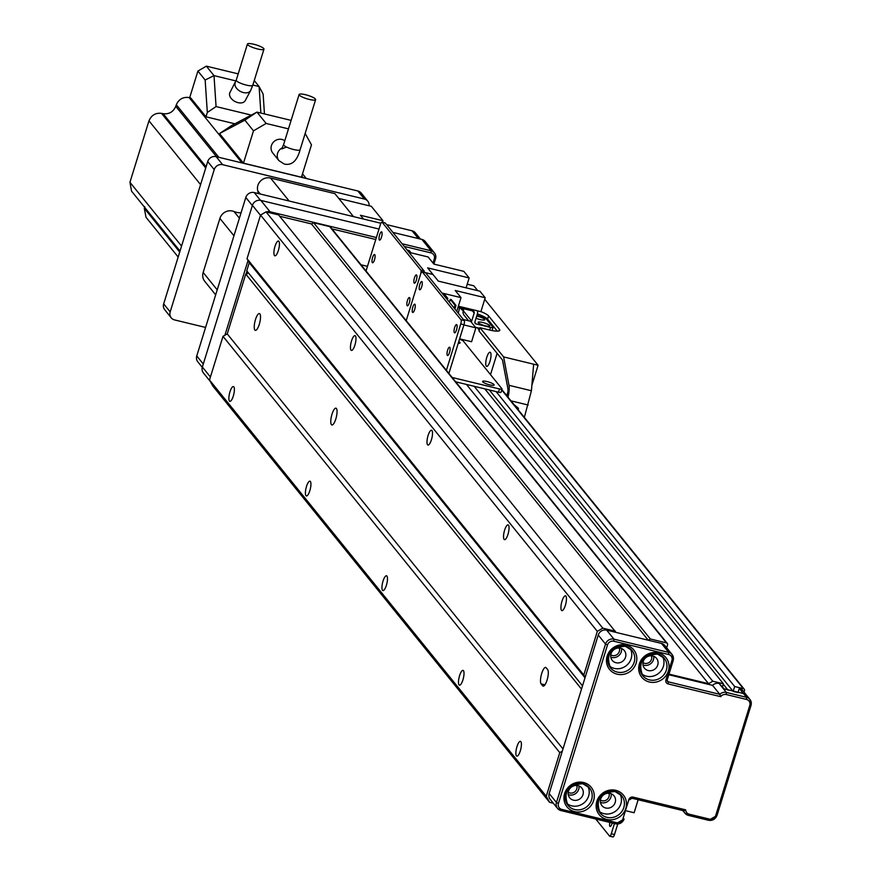 <?xml version="1.0" encoding="UTF-8"?>
<svg xmlns="http://www.w3.org/2000/svg" width="881" height="881" viewBox="0 0 881 881"><rect width="100%" height="100%" fill="white"/><g stroke="black" fill="none" stroke-linecap="round" stroke-linejoin="round"><path stroke-width="1.32" d="M642.987 662.644A5.704 5.341 141 0 0 651.455 655.805M610.775 654.847A5.704 5.341 141 0 0 619.244 647.998M600.446 800.091A5.704 5.341 141 0 0 608.903 793.252M568.234 792.294A5.704 5.341 141 0 0 576.692 785.445M259.289 324.329A8.645 2.478 -76.4 0 0 259.41 313.559A8.645 2.478 -76.4 0 0 255.468 319.605A8.645 2.478 -76.4 0 0 255.336 330.375A8.645 2.478 -76.4 0 0 259.289 324.329M335.826 418.949A8.645 2.478 -76.4 0 0 335.947 408.178A8.645 2.478 -76.4 0 0 332.005 414.213A8.645 2.478 -76.4 0 0 331.884 424.983A8.645 2.478 -76.4 0 0 335.826 418.949M541.716 673.447A8.645 2.478 -76.4 0 0 541.121 683.898L542.652 685.792A8.645 2.478 -76.4 0 0 543.125 686.112A8.645 2.478 -76.4 0 0 547.332 679.185A8.645 2.478 -76.4 0 0 547.663 669.615L546.132 667.732A8.645 2.478 -76.4 0 0 545.669 667.413A8.645 2.478 -76.4 0 0 541.716 673.447M229.952 391.869A7.61 2.18 103.6 0 1 233.421 386.561A7.61 2.18 103.6 0 1 233.311 396.032A7.61 2.18 103.6 0 1 229.842 401.351A7.61 2.18 103.6 0 1 229.952 391.869M274.993 246.339A7.61 2.18 103.6 0 1 278.473 241.031A7.61 2.18 103.6 0 1 278.363 250.501A7.61 2.18 103.6 0 1 274.894 255.82A7.61 2.18 103.6 0 1 274.993 246.339M306.489 486.477A7.61 2.18 103.6 0 1 309.958 481.169A7.61 2.18 103.6 0 1 309.848 490.64A7.61 2.18 103.6 0 1 306.379 495.959A7.61 2.18 103.6 0 1 306.489 486.477M351.53 340.947A7.61 2.18 103.6 0 1 355.01 335.639A7.61 2.18 103.6 0 1 354.9 345.11A7.61 2.18 103.6 0 1 351.431 350.429A7.61 2.18 103.6 0 1 351.53 340.947M383.026 581.097A7.61 2.18 103.6 0 1 386.495 575.778A7.61 2.18 103.6 0 1 386.396 585.259A7.61 2.18 103.6 0 1 382.916 590.567A7.61 2.18 103.6 0 1 383.026 581.097M428.067 435.566A7.61 2.18 103.6 0 1 431.547 430.247A7.61 2.18 103.6 0 1 431.437 439.729A7.61 2.18 103.6 0 1 427.968 445.037A7.61 2.18 103.6 0 1 428.067 435.566M459.563 675.705A7.61 2.18 103.6 0 1 463.032 670.386A7.61 2.18 103.6 0 1 462.932 679.868A7.61 2.18 103.6 0 1 459.453 685.176A7.61 2.18 103.6 0 1 459.563 675.705M504.615 530.175A7.61 2.18 103.6 0 1 508.084 524.856A7.61 2.18 103.6 0 1 507.974 534.338A7.61 2.18 103.6 0 1 504.505 539.646A7.61 2.18 103.6 0 1 504.615 530.175M516.96 746.659A7.61 2.18 103.6 0 1 520.44 741.35A7.61 2.18 103.6 0 1 520.33 750.821A7.61 2.18 103.6 0 1 516.861 756.14A7.61 2.18 103.6 0 1 516.96 746.659M562.012 601.128A7.61 2.18 103.6 0 1 565.492 595.82A7.61 2.18 103.6 0 1 565.382 605.291A7.61 2.18 103.6 0 1 561.902 610.61A7.61 2.18 103.6 0 1 562.012 601.128M247.935 272.284A1.729 1.619 -39 0 1 245.755 274.057L227.232 333.888L223.003 336.344L209.491 379.997L212.828 386.021L549.59 802.316L553.312 803.219M666.664 647.81L667.567 644.903A1.729 1.619 141 0 0 666.454 642.888L650.354 638.989L648.24 640.212L616.028 632.415L278.605 214.92L266.04 211.881L260.545 215.063L247.032 258.728L249.257 262.736L246.757 270.83L582.517 685.881M648.24 640.212L311.478 223.928L279.651 216.219L311.478 223.928L313.592 222.706L329.692 226.604A1.729 1.619 141 0 1 330.54 227.133L667.302 643.416M367.465 266.348L360.99 264.774M744.016 692.125L744.478 690.649A1.729 1.619 141 0 0 743.366 688.634L734.666 686.53L733.168 691.387L737.012 692.356M722.475 686.762L723.389 683.799L712.762 681.222L708.544 683.678L669.009 674.097M615.367 631.203L602.802 628.164L597.318 631.358L583.806 675.011L585.127 677.423M562.309 751.163L559.776 752.627L546.264 796.292L549.59 802.316M734.666 686.53L496.08 391.605M733.168 691.387L489.329 389.964M728.08 690.197L723.257 684.24M723.389 683.799L484.803 388.873M712.762 681.222L474.176 386.296M708.544 683.678L466.456 384.424M650.354 638.989L313.592 222.706M602.802 628.164L266.04 211.881M597.318 631.358L260.545 215.063M583.806 675.011L247.032 258.728M585.017 677.786L249.257 262.736M581.515 689.107L245.755 274.057M562.992 748.938L227.232 333.888M559.776 752.627L223.003 336.344M546.264 796.292L209.491 379.997M641.423 673.679A13.832 12.951 141 0 0 646.489 676.212A13.832 12.951 141 0 0 660.772 671.223A13.832 12.951 141 0 0 662.567 656.576M652.744 655.993A7.786 7.279 141 0 0 644.44 668.172A7.786 7.279 141 0 0 656.708 667.17A7.786 7.279 141 0 0 652.744 655.993M642.998 664.946A7.786 7.279 141 0 0 653.702 656.301M609.212 665.871A13.832 12.951 141 0 0 614.277 668.404A13.832 12.951 141 0 0 628.56 663.415A13.832 12.951 141 0 0 630.356 648.768M620.532 648.196A7.786 7.279 141 0 0 612.229 660.365A7.786 7.279 141 0 0 624.497 659.362A7.786 7.279 141 0 0 620.532 648.196M610.797 657.149A7.786 7.279 141 0 0 621.49 648.493M598.871 811.126A13.832 12.951 141 0 0 603.948 813.659A13.832 12.951 141 0 0 618.231 808.67A13.832 12.951 141 0 0 620.015 794.023M610.203 793.44A7.786 7.279 141 0 0 601.899 805.619A7.786 7.279 141 0 0 614.156 804.617A7.786 7.279 141 0 0 610.203 793.44M600.457 802.393A7.786 7.279 141 0 0 611.15 793.748M566.659 803.318A13.832 12.951 141 0 0 571.736 805.851A13.832 12.951 141 0 0 586.019 800.862A13.832 12.951 141 0 0 587.803 786.215M577.991 785.643A7.786 7.279 141 0 0 569.688 797.812A7.786 7.279 141 0 0 581.945 796.809A7.786 7.279 141 0 0 577.991 785.643M568.245 794.596A7.786 7.279 141 0 0 578.938 785.94M616.546 822.667L615.753 823.867L560.9 810.542A6.916 6.475 -39 0 1 557.53 808.428L550.262 799.441A6.916 6.475 -39 0 1 549.193 793.528L598.243 635.058A6.916 6.475 -39 0 1 606.69 630.146L661.444 643.416A6.916 6.475 -39 0 1 664.825 645.531L672.093 654.517A6.916 6.475 -39 0 1 673.161 660.431L671.928 660.519A5.187 4.857 141 0 0 668.602 654.495L613.848 641.225A5.187 4.857 141 0 0 607.516 644.914L558.455 803.373A5.187 4.857 141 0 0 561.792 809.397L616.546 822.667A5.187 4.857 141 0 0 622.878 818.978L628.88 799.574A3.458 3.238 -39 0 1 633.109 797.129L685.671 809.859L683.755 810.751L632.426 798.318M668.811 674.747L712.531 685.341A6.916 6.475 -39 0 1 719.105 683.458L724.182 688.876L743.509 693.556L746.57 697.334A6.916 6.475 -39 0 1 751.008 705.362L717.013 815.443L750.942 705.56M737.981 692.598L739.302 688.347A6.916 6.475 -39 0 1 742.672 690.462L749.94 699.459L751.053 705.483L749.775 705.45A5.187 4.857 141 0 0 746.449 699.426L726.263 694.536A5.187 4.857 141 0 0 720.702 696.662L668.15 683.931A3.458 3.238 -39 0 1 665.926 679.923L671.928 660.519M712.531 685.341L719.799 694.327L720.702 696.662M739.302 688.347L743.443 693.754M224.897 335.243L248.024 260.523M379.017 229.038L260.864 200.416A6.916 6.475 141 0 0 252.418 205.328L202.355 367.025A6.916 6.475 141 0 0 203.423 372.938L210.262 381.396M266.293 211.936A6.916 6.475 -39 0 1 270.049 211.77L376.385 237.529M402.099 243.762L431.095 250.788A6.916 6.475 -39 0 1 435.533 258.816L433.893 264.102L463.835 271.359L469.166 277.933L427.604 267.868L438.32 281.116L479.881 291.182L485.2 297.756L455.235 290.499L461.016 297.646L441.943 293.021M434.465 252.902L425.281 241.548A6.916 6.475 141 0 0 421.911 239.434L392.915 232.408M433.023 263.045L434.311 258.904A5.187 4.857 141 0 0 430.974 252.88L404.225 246.394M375.78 239.5L331.961 228.895M246.999 271.139L246.085 274.101M486.775 357.323A7.268 2.081 103.6 0 1 490.089 352.257A7.268 2.081 103.6 0 1 489.99 361.298A7.268 2.081 103.6 0 1 486.664 366.375A7.268 2.081 103.6 0 1 486.775 357.323M506.74 395.624L507.874 391.957M480.53 316.631A8.645 1.773 17.2 0 0 476.94 315.332M479.22 330.111L477.271 327.688M497.104 353.336L490.508 374.645M480.905 311.621A13.832 2.83 -162.8 0 1 488.592 315.938L499.461 329.362A13.832 2.83 -162.8 0 1 499.791 330.342A13.832 2.83 -162.8 0 1 489.638 330.034L479.98 327.688L478.978 330.926L502.489 359.988L507.786 388.025A10.374 2.973 -76.4 0 1 507.214 396.208M497.28 331.146L487.589 319.164A13.832 2.83 17.2 0 0 477.37 313.933M463.406 310.266L461.985 309.925L460.4 307.954M531.871 385.371L538.093 365.274L484.715 299.298M477.733 290.664L473.802 285.796L467.216 284.211M479.98 327.688L503.624 356.926L508.987 385.305L531.419 390.746L524.349 417.396M508.007 397.188A13.832 3.953 -76.4 0 0 508.987 385.305M462.437 308.449L461.985 309.925M518.083 409.654L518.491 408.332L513.997 404.588M503.624 356.926L533.644 364.194L531.419 390.746M538.093 365.274L533.644 364.194M517.323 408.707L517.654 407.628M516.53 406.703L516.299 407.44M416.614 275.07A4.251 1.211 103.6 0 1 416.46 279.773A4.251 1.211 103.6 0 1 414.389 283.175A4.251 1.211 103.6 0 1 414.158 283.021A4.251 1.211 103.6 0 1 414.323 278.319A4.251 1.211 103.6 0 1 416.394 274.916A4.251 1.211 103.6 0 1 416.614 275.07M409.61 297.712A4.251 1.211 103.6 0 1 409.445 302.414A4.251 1.211 103.6 0 1 407.374 305.817A4.251 1.211 103.6 0 1 407.154 305.663A4.251 1.211 103.6 0 1 407.308 300.95A4.251 1.211 103.6 0 1 409.379 297.547A4.251 1.211 103.6 0 1 409.61 297.712M374.788 254.664A4.251 1.211 103.6 0 1 374.623 259.366A4.251 1.211 103.6 0 1 372.553 262.769A4.251 1.211 103.6 0 1 372.322 262.615A4.251 1.211 103.6 0 1 372.487 257.902A4.251 1.211 103.6 0 1 374.557 254.499A4.251 1.211 103.6 0 1 374.788 254.664M381.792 232.022A4.251 1.211 103.6 0 1 381.627 236.725A4.251 1.211 103.6 0 1 379.568 240.128A4.251 1.211 103.6 0 1 379.337 239.973A4.251 1.211 103.6 0 1 379.491 235.271A4.251 1.211 103.6 0 1 381.561 231.868A4.251 1.211 103.6 0 1 381.792 232.022M446.392 370.339L460.752 323.944A3.458 0.991 -76.4 0 0 460.983 319.759L422.34 271.987A3.458 0.991 -76.4 0 0 422.153 271.855A3.458 0.991 -76.4 0 0 420.567 274.266L406.207 320.673L420.567 274.266A3.458 0.991 -76.4 0 0 420.81 270.093L382.156 222.309A3.458 0.991 -76.4 0 0 381.969 222.188A3.458 0.991 -76.4 0 0 380.383 224.6L366.022 270.996M461.633 340.033L461.842 339.383A3.458 0.705 -162.8 0 1 459.453 339.317A3.458 0.705 -162.8 0 1 463.296 341.013L501.95 388.785A3.458 0.705 -162.8 0 1 502.027 389.028A3.458 0.705 -162.8 0 1 499.494 388.95L452.173 377.486M424.279 272.372A3.458 0.991 -76.4 0 0 424.025 270.874L385.371 223.091A3.458 0.991 -76.4 0 0 385.184 222.97A3.458 0.991 -76.4 0 0 384.964 222.992M425.457 272.67L432.967 274.498L425.457 272.67M409.037 252.34L428.111 256.966L433.881 264.102M459.662 307.777L458.252 313.173M457.955 307.557L459.849 308.009M469.166 277.933L466.093 287.845M410.975 252.814L409.114 250.512L407.176 250.039M489.715 384.876A6.057 1.244 -162.8 0 1 482.601 381.429A6.057 1.244 -162.8 0 1 487.039 381.561A6.057 1.244 -162.8 0 1 494.164 385.008A6.057 1.244 -162.8 0 1 489.715 384.876M456.799 324.737A4.251 1.211 103.6 0 1 456.633 329.45A4.251 1.211 103.6 0 1 454.574 332.853A4.251 1.211 103.6 0 1 454.343 332.688A4.251 1.211 103.6 0 1 454.508 327.985A4.251 1.211 103.6 0 1 456.567 324.582A4.251 1.211 103.6 0 1 456.799 324.737M449.795 347.378A4.251 1.211 103.6 0 1 449.629 352.081A4.251 1.211 103.6 0 1 447.559 355.484A4.251 1.211 103.6 0 1 447.328 355.329A4.251 1.211 103.6 0 1 447.493 350.627A4.251 1.211 103.6 0 1 449.563 347.224A4.251 1.211 103.6 0 1 449.795 347.378M414.973 304.33A4.251 1.211 103.6 0 1 414.808 309.033A4.251 1.211 103.6 0 1 412.737 312.436A4.251 1.211 103.6 0 1 412.506 312.281A4.251 1.211 103.6 0 1 412.671 307.579A4.251 1.211 103.6 0 1 414.742 304.176A4.251 1.211 103.6 0 1 414.973 304.33M421.977 281.689A4.251 1.211 103.6 0 1 421.812 286.402A4.251 1.211 103.6 0 1 419.741 289.805A4.251 1.211 103.6 0 1 419.51 289.64A4.251 1.211 103.6 0 1 419.675 284.937A4.251 1.211 103.6 0 1 421.746 281.535A4.251 1.211 103.6 0 1 421.977 281.689M500.948 392.023A3.458 0.705 -162.8 0 1 501.025 392.265A3.458 0.705 -162.8 0 1 498.492 392.188L455.664 381.814M458.748 341.586A6.057 1.244 -162.8 0 1 460.102 342.907A6.057 1.244 -162.8 0 1 458.241 343.227M448.903 373.445A3.458 3.238 -39 0 1 448.958 373.236L463.979 324.726A3.458 0.991 -76.4 0 0 464.21 320.541L425.556 272.769A3.458 0.991 -76.4 0 0 425.369 272.636A3.458 0.991 -76.4 0 0 425.149 272.67M459.607 338.844L471.577 341.74L475.883 327.831L463.913 324.935M449.387 302.216L450.279 299.353L451.237 299.584L455.984 305.454L455.014 305.222L454.133 308.086M443 294.32L444.938 294.794L447.845 298.384L445.907 297.921M456.776 311.356L461.016 297.646M485.2 297.756L480.894 311.665L458.362 306.203M475.883 327.831L470.564 321.257L463.384 319.517M454.882 309.011L455.984 305.454M450.279 299.353L455.014 305.222M447.416 299.782L447.845 298.384M612.196 823.008A4.251 1.211 103.6 0 1 610.104 826.488A4.251 1.211 103.6 0 1 609.872 826.334A4.251 1.211 103.6 0 1 609.839 822.436M595.743 819.022L609.509 836.047A3.458 0.991 -76.4 0 0 609.696 836.168A3.458 0.991 -76.4 0 0 611.282 833.756L614.442 823.548M609.927 836.146L612.736 836.818A3.458 0.991 -76.4 0 0 612.923 836.95A3.458 0.991 -76.4 0 0 614.498 834.538L617.746 824.043M626.655 810.938L634.122 812.745L638.141 799.75M482.612 322.468A6.057 1.244 17.2 0 0 478.174 322.336A6.057 1.244 17.2 0 0 485.288 325.772A6.057 1.244 17.2 0 0 489.737 325.915A6.057 1.244 17.2 0 0 482.612 322.468M476.037 318.217A6.057 1.244 17.2 0 0 480.321 319.627A6.057 1.244 17.2 0 0 484.759 319.759A6.057 1.244 17.2 0 0 477.634 316.312A6.057 1.244 17.2 0 0 476.698 316.103M463.858 308.802L463.263 310.718L471.676 321.125A5.187 4.857 141 0 0 471.456 322.369M457.999 307.381L473.075 311.026A1.729 1.619 -39 0 1 474.187 313.041L471.676 321.125M475.399 327.236L479.782 328.305M489.693 330.045L490.508 327.424A3.458 0.705 17.2 0 0 493.041 327.501A3.458 0.705 17.2 0 0 492.964 327.258L486.07 318.735A3.458 0.705 17.2 0 0 482.083 317.017L476.808 315.739M490.508 327.424L476.015 323.911A1.729 1.619 -39 0 1 474.903 321.906L477.403 313.812A5.187 4.857 141 0 0 477.392 310.817M468.626 320.783L464.056 315.145A5.187 4.857 -39 0 1 463.263 310.718M215.669 294.838L204.755 281.347A10.374 9.713 -39 0 1 203.159 272.471L219.898 218.4A10.374 9.713 -39 0 1 234.016 211.517A17.29 16.188 141 0 0 236.449 212.321A17.29 16.188 141 0 0 241.075 212.773M258.243 193.534A17.29 16.188 141 0 0 257.77 190.891A10.374 9.713 -39 0 1 260.556 180.99A10.374 9.713 -39 0 1 270.555 178.039L334.901 193.633L353.49 216.616M202.267 367.355L197.818 361.86A6.916 6.475 -39 0 1 196.76 355.946L245.81 197.476A6.916 6.475 -39 0 1 254.257 192.565L380.911 223.256M386.627 224.633L412.088 230.8A6.916 6.475 -39 0 1 415.458 232.925L420.435 239.081M216.164 156.664L222.673 164.703L364.393 199.04L357.884 190.99L216.164 156.664A6.916 6.475 141 0 0 207.718 161.564L163.668 303.868A6.916 6.475 141 0 0 164.736 309.771L171.233 317.821A6.916 6.475 141 0 0 174.614 319.935L205.581 327.435M222.673 164.703A6.916 6.475 141 0 0 214.226 169.615L207.718 161.564M163.668 303.868L170.176 311.907L214.226 169.615M170.176 311.907A6.916 6.475 141 0 0 171.233 317.821M369.095 205.769A6.916 6.475 141 0 0 364.393 199.04M367.773 201.154L361.265 193.115A6.916 6.475 141 0 0 357.884 190.99M178.171 257.032L146.015 217.277L144.286 208.257L144.748 206.595M180.01 251.063L131.555 191.166L129.948 182.279L148.966 120.829C151.433 115.158 155.629 112.669 161.542 113.363L163.117 113.704C169.031 114.398 173.26 111.942 175.782 106.348L176.321 104.773C178.832 99.179 183.083 96.767 189.085 97.527L190.67 97.89L205.978 116.81L234.897 123.814M282.405 147.766A8.645 8.094 -39 0 0 278.947 160.65L272.758 152.986A8.645 8.094 -39 0 1 272.57 143.218A8.645 8.094 -39 0 1 281.975 139.462A8.645 8.094 -39 0 1 284.794 140.773M235.381 82.385A8.645 5.583 -151.8 0 0 243.398 92.56A8.645 5.583 -151.8 0 0 250.611 90.567L245.204 100.643A8.645 5.583 -151.8 0 1 237.991 102.648A8.645 5.583 -151.8 0 1 229.963 92.461L236.24 80.193L247.429 44.05A8.645 1.773 -162.8 0 1 253.783 44.237A8.645 1.773 -162.8 0 1 263.959 49.16A8.645 1.773 -162.8 0 1 257.604 48.973A8.645 1.773 -162.8 0 1 247.429 44.05M305.454 94.708A8.645 1.773 -162.8 0 1 315.629 99.63A8.645 1.773 -162.8 0 1 309.286 99.432A8.645 1.773 -162.8 0 1 299.111 94.509A8.645 1.773 -162.8 0 1 305.454 94.708M305.156 133.46L311.467 144.869L301.456 177.213L243.475 163.161L219.523 133.56L231.648 125.531L256.966 112.107L244.852 120.135L219.523 133.56M254.246 80.534L259.102 86.547L263.133 94.069L264.454 113.924M189.679 97.659L197.906 71.064L206.352 66.152L238.2 73.872M197.906 71.064L205.152 80.017L207.321 112.471L205.978 116.81M251.316 115.103L216.065 106.568L207.321 112.471M288.472 128.868L266.15 123.461L253.486 130.828L243.475 163.161M253.486 130.828L244.852 120.135M252.847 85.028L259.102 86.547L260.864 113.054M206.352 66.152L214.006 75.623L235.998 80.942M205.152 80.017L214.006 75.623L216.065 106.568M266.15 123.461L256.966 112.107L291.104 120.378M382.508 222.32L382.993 220.735L371.33 206.308L338.789 198.423M363.49 219.028L360.45 215.272L382.993 220.735M544.943 684.823L541.121 683.898M743.366 688.634L501.741 389.964M666.454 642.888L329.692 226.604M543.687 686.035L542.652 685.792M657.479 654.032A13.832 12.951 141 0 0 642.436 660.034A13.832 12.951 141 0 0 642.723 675.661A13.832 12.951 141 0 0 649.473 679.901A13.832 12.951 141 0 0 664.527 673.888A13.832 12.951 141 0 0 664.23 658.261A13.832 12.951 141 0 0 657.689 654.076M658.371 652.887A15.561 14.57 -39 0 1 668.36 670.948A15.561 14.57 -39 0 1 649.352 681.993A15.561 14.57 -39 0 1 639.364 663.922A15.561 14.57 -39 0 1 658.371 652.887M625.268 646.225A13.832 12.951 141 0 0 610.225 652.237A13.832 12.951 141 0 0 610.511 667.864A13.832 12.951 141 0 0 617.262 672.093A13.832 12.951 141 0 0 632.316 666.091A13.832 12.951 141 0 0 632.029 650.453A13.832 12.951 141 0 0 625.477 646.28M626.16 645.079A15.561 14.57 -39 0 1 636.148 663.14A15.561 14.57 -39 0 1 617.152 674.185A15.561 14.57 -39 0 1 607.152 656.125A15.561 14.57 -39 0 1 626.16 645.079M614.938 791.468A13.832 12.951 141 0 0 599.884 797.481A13.832 12.951 141 0 0 600.181 813.108A13.832 12.951 141 0 0 606.932 817.348A13.832 12.951 141 0 0 621.975 811.335A13.832 12.951 141 0 0 621.689 795.708A13.832 12.951 141 0 0 615.136 791.523M615.819 790.334A15.561 14.57 -39 0 1 625.807 808.395A15.561 14.57 -39 0 1 606.811 819.44A15.561 14.57 -39 0 1 596.822 801.369A15.561 14.57 -39 0 1 615.819 790.334M582.726 783.672A13.832 12.951 141 0 0 567.683 789.684A13.832 12.951 141 0 0 567.97 805.311A13.832 12.951 141 0 0 574.72 809.54A13.832 12.951 141 0 0 589.763 803.538A13.832 12.951 141 0 0 589.477 787.9A13.832 12.951 141 0 0 582.925 783.716M583.607 782.526A15.561 14.57 -39 0 1 593.596 800.587A15.561 14.57 -39 0 1 574.599 811.632A15.561 14.57 -39 0 1 564.611 793.572A15.561 14.57 -39 0 1 583.607 782.526M685.671 809.859A5.187 4.857 141 0 0 689.217 814.198L709.414 819.088A5.187 4.857 141 0 0 715.746 815.41L749.775 705.45M709.414 819.088L708.621 820.299L688.546 815.388M667.115 680.429L668.261 681.839L719.799 694.327A6.916 6.475 -39 0 1 726.385 692.444L746.57 697.334L746.449 699.426M719.105 683.458L726.385 692.444L726.263 694.536M716.903 815.52A6.916 6.475 -39 0 1 708.742 820.277M689.217 814.198L688.336 815.343A6.916 6.475 -39 0 1 683.766 810.795M633.109 797.129L632.228 798.274A1.729 1.619 141 0 0 630.113 799.496L630.047 799.695M624.045 819.099A6.916 6.475 -39 0 1 615.874 823.856M622.878 818.978L624.144 819.022L615.753 823.867L561.109 810.586M561.792 809.397L560.999 810.608L557.53 808.428A6.916 6.475 -39 0 1 556.462 802.514L605.522 644.044A6.916 6.475 -39 0 1 613.958 639.143L668.723 652.403A6.916 6.475 -39 0 1 672.093 654.517L673.205 660.552L667.192 679.956L665.926 679.923M549.193 793.528L556.462 802.514L558.455 803.373M598.243 635.058L605.522 644.044L607.516 644.914M606.69 630.146L613.958 639.143L613.848 641.225M661.444 643.416L668.723 652.403L668.602 654.495M673.095 660.629L667.148 679.835L667.424 681.31A1.729 1.619 141 0 0 668.261 681.839L668.15 683.931M667.104 680.033A1.729 1.619 141 0 0 667.424 681.31M628.88 799.574L632.316 798.329L683.876 810.828M715.746 815.41L717.013 815.443L708.621 820.299L688.435 815.399L684.966 813.218L682.808 810.564M202.355 367.025L210.427 376.991M260.479 215.294L252.418 205.328M260.864 200.416L270.049 211.77L269.982 212.828M430.974 252.88L431.095 250.788L421.911 239.434M434.311 258.904L435.533 258.816M528.171 405.029L510.969 400.855M499.461 329.362L498.965 330.948M488.592 315.938L487.589 319.164M382.156 222.309L385.371 223.091M420.81 270.093L424.025 270.874M460.752 323.944L463.979 324.726M498.492 392.188L499.494 388.95M422.34 271.987L425.556 272.769M460.983 319.759L464.21 320.541M611.282 833.756L614.498 834.538M474.187 313.041L472.436 310.872M474.826 322.446L476.015 323.911M257.77 190.891L260.302 194.029M203.159 272.471L217.211 289.849M196.76 355.946L203.291 364.018M252.34 205.548L245.81 197.476M254.257 192.565L260.545 200.35M418.376 238.575L412.088 230.8M219.898 218.4L233.95 235.778M234.016 211.517L239.401 218.18M270.555 178.039L289.144 201.022M278.947 160.65L284.288 164.053C291.798 165.672 297.073 160.904 300.113 149.759A8.645 1.773 -162.8 0 1 293.769 149.561A8.645 1.773 -162.8 0 1 283.594 144.638L281.744 148.944L286.512 147.039M250.611 90.567L252.77 85.303A8.645 1.773 -162.8 0 1 246.416 85.116A8.645 1.773 -162.8 0 1 236.24 80.193M179.713 252.043L144.286 208.257M200.582 184.625L148.966 120.829M129.948 182.279L181.563 246.074M303.185 177.742L301.82 176.057M189.085 97.527L241.978 162.919M176.321 104.773L218.818 157.303M206.088 166.817L163.117 113.704M175.782 106.348L216.572 156.763M205.736 167.985L161.542 113.363M744.203 689.173L501.862 389.589M664.23 658.261L657.578 654.087C642.634 655.09 637.679 662.281 642.723 675.661M632.029 650.453L625.367 646.291C610.423 647.293 605.478 654.484 610.511 667.864M621.689 795.708L615.026 791.534C600.082 792.537 595.138 799.728 600.181 813.108M589.477 787.9L582.815 783.738C567.882 784.74 562.926 791.931 567.97 805.311M385.184 222.97L381.969 222.188M502.027 389.028L501.025 392.265M425.369 272.636L422.153 271.855M612.923 836.95L609.696 836.168M493.041 327.501L492.094 330.562M300.113 149.759L315.629 99.63M252.77 85.303L263.959 49.16M306.28 178.491L302.502 173.821M283.594 144.638L299.111 94.509"/></g></svg>
